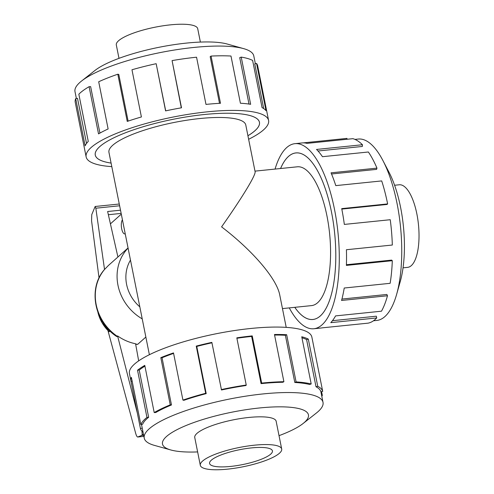 <?xml version="1.0" encoding="UTF-8"?>
<svg xmlns="http://www.w3.org/2000/svg" width="494" height="494" viewBox="0 0 494 494"><rect width="100%" height="100%" fill="white"/><g stroke="black" fill="none" stroke-linecap="round" stroke-linejoin="round"><path stroke-width="0.74" d="M282.463 308.589L311.504 305.613A69.765 25.348 -95.8 0 0 317.679 302.68A69.765 25.348 -95.8 0 0 328.491 224.758A69.765 25.348 -95.8 0 0 297.289 166.805L254.997 171.134M247.92 135.733A83.696 19.822 168.7 0 0 259.43 122.265A83.696 19.822 168.7 0 0 204.448 114.509A83.721 19.828 -11.3 0 1 259.455 122.259A83.721 19.828 -11.3 0 1 247.92 135.745M294.795 307.324A83.696 30.406 -95.8 0 0 312.924 319.47A83.696 30.406 -95.8 0 0 320.328 315.944A83.696 30.406 -95.8 0 0 333.302 222.467A83.696 30.406 -95.8 0 0 295.875 152.949A83.696 30.406 -95.8 0 0 288.465 156.475A83.696 30.406 -95.8 0 0 280.586 168.516M286.211 327.374L279.74 294.974C276.776 278.783 252.755 250.649 221.584 226.863C242.165 197.637 256.003 174.845 255.102 171.684L245.777 124.994A69.765 16.524 168.7 0 0 199.94 118.529A69.765 16.524 168.7 0 0 108.946 152.337L149.386 354.717M118.986 58.341L116.312 44.966A41.502 9.831 -11.3 0 1 170.442 24.854A41.502 9.831 -11.3 0 1 197.711 28.701L200.385 42.076M254.435 445.187A41.502 9.831 168.7 0 0 200.305 465.299A41.502 9.831 168.7 0 0 227.573 469.146A41.502 9.831 168.7 0 0 281.697 449.034A41.502 9.831 168.7 0 0 254.435 445.187M251.378 447.916A32.054 7.589 -11.3 0 1 272.435 450.886A32.054 7.589 -11.3 0 1 230.63 466.422A32.054 7.589 -11.3 0 1 209.573 463.446A32.054 7.589 -11.3 0 1 251.378 447.916M394.589 185.256L399.238 184.781A41.502 15.079 84.2 0 1 416.893 214.087A41.502 15.079 84.2 0 1 407.692 267.353L403.048 267.828M76.372 98.528L74.995 91.631A91.162 21.588 -11.3 0 1 81.566 81.022A91.162 21.588 -11.3 0 1 193.895 47.449A91.162 21.588 -11.3 0 1 243.641 48.634A91.162 21.588 -11.3 0 1 253.786 55.902L255.355 63.738M81.566 81.022L94.941 70.475A74.421 17.623 -11.3 0 1 186.633 43.077A74.421 17.623 -11.3 0 1 227.246 44.04L243.641 48.634M111.798 166.626A93.02 22.032 -11.3 0 1 86.141 156.894A93.02 22.032 -11.3 0 1 207.468 111.817A93.02 22.032 -11.3 0 1 268.582 120.437A93.02 22.032 -11.3 0 1 248.63 139.283M219.503 103.332L210.178 56.643L211.068 56.081L220.497 103.277A93.02 22.032 168.7 0 0 205.986 104.407L196.556 57.205A93.02 22.032 168.7 0 0 172.079 60.601L181.508 107.797A93.02 22.032 168.7 0 0 165.595 110.891L156.166 63.695A93.02 22.032 168.7 0 0 131.972 69.765L141.401 116.967A93.02 22.032 168.7 0 0 127.242 121.413L117.813 74.217A93.02 22.032 168.7 0 0 98.695 81.763L108.124 128.959A93.02 22.032 168.7 0 0 98.522 133.886L89.093 86.691A93.02 22.032 168.7 0 0 78.836 94.212L88.272 141.407A93.02 22.032 168.7 0 0 85.122 145.835L75.693 98.639A93.02 22.032 168.7 0 0 75.23 102.283L86.141 156.894M75.693 98.639L77.509 98.349L86.518 143.445M89.093 86.691L90.637 86.635L99.924 133.09M117.813 74.217L118.782 74.415L128.119 121.116M156.166 63.695L165.712 110.866M172.079 60.601L181.31 107.834M276.232 421.66A41.527 9.837 168.7 0 0 276.189 421.308A41.527 9.837 168.7 0 0 248.902 417.455A41.527 9.837 168.7 0 0 194.741 437.579A41.527 9.837 168.7 0 0 194.834 437.925M279.03 435.659A74.421 17.623 168.7 0 0 303.075 423.525L316.444 412.978A91.162 21.588 168.7 0 0 323.02 402.369A91.162 21.588 168.7 0 0 263.129 393.922A91.162 21.588 168.7 0 0 144.229 438.098A91.162 21.588 168.7 0 0 154.369 445.366L170.77 449.96A74.421 17.623 168.7 0 0 197.631 451.924M303.075 423.525A74.421 17.623 168.7 0 0 259.548 407.964A74.421 17.623 168.7 0 0 180.143 428.131A74.421 17.623 168.7 0 0 170.77 449.96M313.357 344.516L311.875 337.106A93.02 22.032 168.7 0 0 250.761 328.479A93.02 22.032 168.7 0 0 129.434 373.563L130.916 380.973A93.02 22.032 -11.3 0 1 131.379 377.323L140.815 424.525L142.63 424.229A91.162 21.588 -11.3 0 1 148.651 417.269L146.959 417.418L137.523 370.222A93.02 22.032 -11.3 0 1 144.779 365.375L154.208 412.57L155.758 412.521A91.162 21.588 -11.3 0 1 171.474 404.957L170.245 404.852L160.816 357.656A93.02 22.032 -11.3 0 1 173.499 352.907L182.928 400.103L183.904 400.301A91.162 21.588 -11.3 0 1 206.202 393.625L205.683 393.292L196.248 346.096A93.02 22.032 -11.3 0 1 211.852 342.385L221.491 389.988A91.162 21.588 -11.3 0 1 245.95 385.53L246.24 385.03L236.811 337.834A93.02 22.032 -11.3 0 1 252.243 335.895L261.672 383.091A93.02 22.032 -11.3 0 1 283.896 381.701L274.466 334.506A93.02 22.032 -11.3 0 1 286.668 334.722L296.097 381.918A93.02 22.032 -11.3 0 1 311.189 383.968L301.754 336.772A93.02 22.032 -11.3 0 1 308.312 339.1L317.741 386.296A93.02 22.032 -11.3 0 1 322.706 391.378L313.276 344.182A93.02 22.032 -11.3 0 1 313.357 344.516A93.02 22.032 -11.3 0 1 313.412 344.861M321.569 391.606L322.323 395.361A93.02 22.032 -11.3 0 1 321.822 396.379M317.741 386.296L316.018 386.771A91.162 21.588 -11.3 0 1 320.884 391.748L322.706 391.378M316.018 386.771L306.589 339.576A91.162 21.588 168.7 0 0 301.958 337.779M296.097 381.918L294.807 382.48A91.162 21.588 -11.3 0 1 309.596 384.486L311.189 383.968M294.807 382.48L285.378 335.284A91.162 21.588 168.7 0 0 274.578 335.056M261.672 383.091L261.067 383.628A91.162 21.588 -11.3 0 1 282.852 382.27L283.896 381.701M354.927 139.394L358.249 139.055A91.162 33.117 84.2 0 1 382.936 160.587A91.162 33.117 84.2 0 1 397.04 203.429A91.162 33.117 84.2 0 1 396.633 294.35A91.162 33.117 84.2 0 1 376.823 320.433L373.495 320.773M382.936 160.587L389.068 172.369A74.421 27.034 84.2 0 1 400.578 207.344A74.421 27.034 84.2 0 1 400.251 281.561L396.633 294.35M275.053 169.084A93.02 33.796 84.2 0 1 294.924 143.668A93.02 33.796 84.2 0 1 334.5 209.357A93.02 33.796 84.2 0 1 313.869 328.751A93.02 33.796 84.2 0 1 289.268 307.892M346.411 264.728L391.606 260.103L392.304 260.702L346.387 265.402A93.02 33.796 -95.8 0 0 346.418 249.729L392.329 245.03A93.02 33.796 -95.8 0 0 390.248 219.719L344.33 224.418A93.02 33.796 -95.8 0 0 341.712 208.622L387.629 203.917A93.02 33.796 -95.8 0 0 381.708 180.921L335.79 185.621A93.02 33.796 -95.8 0 0 331.048 172.826L376.965 168.127A93.02 33.796 -95.8 0 0 368.376 151.998L322.465 156.697A93.02 33.796 -95.8 0 0 316.531 149.441L362.448 144.736A93.02 33.796 -95.8 0 0 352.895 138.672L306.984 143.377A93.02 33.796 -95.8 0 0 302.13 142.933L294.924 143.668M303.236 142.871L346.955 138.394L347.06 139.271M280.567 168.516A83.721 30.412 84.2 0 1 295.869 152.924A83.721 30.412 84.2 0 1 331.493 212.043A83.721 30.412 84.2 0 1 312.924 319.495A83.721 30.412 84.2 0 1 294.776 307.324M362.448 144.736L362.349 146.459L318.019 150.997M376.965 168.127L376.576 169.38L331.536 173.987M139.827 306.867A37.211 33.53 -131.7 0 1 130.478 260.11M125.217 233.755A7.311 2.655 84.2 0 1 124.778 233.903A7.311 2.655 84.2 0 1 121.561 228.148A7.311 2.655 84.2 0 1 122.444 219.879M110.428 223.85L121.296 214.155M108.359 214.723L121.147 213.414M135.683 344.355L137.672 344.355L145.853 337.056M99.041 277.961L91.569 220.843L91.761 214.612L95.157 206.48L95.836 208.209L119.622 205.77M95.836 208.209L104.53 269.471M128.051 247.963L108.445 265.451L104.777 269.23M117.918 256.997L107.636 211.512L120.505 210.197M138.672 360.879L135.578 343.768C129.144 342.453 123.142 339.841 117.584 335.926L137.351 413.114M104.592 269.384C87.716 288.033 94.206 322.088 116.862 336.63L117.584 335.926M97.923 312.375L102.054 322.767L109.05 331.635L110.397 331.381M141.969 431.139L142.198 434.658L141.673 435.418L137.727 437.023C137.036 436.924 136.344 435.671 135.652 433.25L107.945 330.548M141.673 435.418L143.649 435.214M142.229 318.889A46.51 41.91 -131.7 0 1 128.076 248.081M109.193 331.74A35.846 32.295 -131.7 0 1 97.929 312.399M387.629 203.917L387.024 204.454L341.805 209.086M313.869 328.751L321.081 328.01A93.02 33.796 -95.8 0 0 322.174 327.849L368.086 323.15A93.02 33.796 -95.8 0 0 376.712 317.945L330.795 322.65A93.02 33.796 -95.8 0 0 335.568 315.901L381.485 311.195A93.02 33.796 -95.8 0 0 387.475 295.758L341.558 300.463A93.02 33.796 -95.8 0 0 344.225 288.021L390.137 283.315A93.02 33.796 -95.8 0 0 392.304 260.702M332.45 320.692L376.323 316.203L376.712 317.945M341.928 299.061L386.876 294.461L387.475 295.758M285.378 335.284L286.668 334.722M306.589 339.576L308.312 339.1M322.323 395.361L321.637 395.472M142.235 428.137L140.426 428.508L130.996 381.306A93.02 22.032 -11.3 0 1 130.916 380.973M132.133 381.078L130.996 381.306M143.032 432.102A93.02 22.032 -11.3 0 1 140.426 428.508M148.651 417.269L139.222 370.074L137.523 370.222M144.933 366.147A91.162 21.588 168.7 0 0 139.222 370.074M140.815 424.525A93.02 22.032 -11.3 0 1 146.959 417.418M171.474 404.957L162.044 357.755L160.816 357.656M173.598 353.401A91.162 21.588 168.7 0 0 162.044 357.755M154.208 412.57A93.02 22.032 -11.3 0 1 170.245 404.852M206.202 393.625L196.766 346.43L196.248 346.096M211.938 342.817A91.162 21.588 168.7 0 0 196.766 346.43M182.928 400.103A93.02 22.032 -11.3 0 1 205.683 393.292M261.067 383.628L251.637 336.433A91.162 21.588 168.7 0 0 236.898 338.273M251.637 336.433L252.243 335.895M221.281 389.581A93.02 22.032 -11.3 0 1 246.24 385.03M263.691 108.569L254.762 63.874L256.565 63.467L265.994 110.662A93.02 22.032 168.7 0 0 262.055 107.612L252.625 60.416A93.02 22.032 168.7 0 0 241.22 57.106L250.649 104.302A93.02 22.032 168.7 0 0 240.411 103.234L230.982 56.038A93.02 22.032 168.7 0 0 211.068 56.081M268.582 120.437L257.67 65.832A93.02 22.032 168.7 0 0 256.565 63.467M249.001 104.049L239.726 57.644L241.22 57.106M111.094 163.082A83.721 19.828 -11.3 0 1 95.262 155.073A83.721 19.828 -11.3 0 1 204.454 114.503A83.696 19.822 168.7 0 0 95.286 155.067A83.696 19.822 168.7 0 0 111.088 163.076M137.832 436.992L143.884 436.375L137.727 437.023M142.198 434.658L143.513 434.522M117.399 336.395A46.51 41.91 -131.7 0 1 104.66 269.323M137.672 344.355A46.51 41.91 -131.7 0 1 135.628 344.015M259.331 121.777L259.43 122.265M296.635 152.874L295.875 152.949M194.698 437.233L200.305 465.299M323.02 402.369L320.896 391.748M95.157 206.48L119.27 204.016M144.229 438.098L141.494 424.414M276.09 420.968L281.697 449.034M313.684 319.39L312.924 319.47M95.188 154.579L95.286 155.067"/></g></svg>
